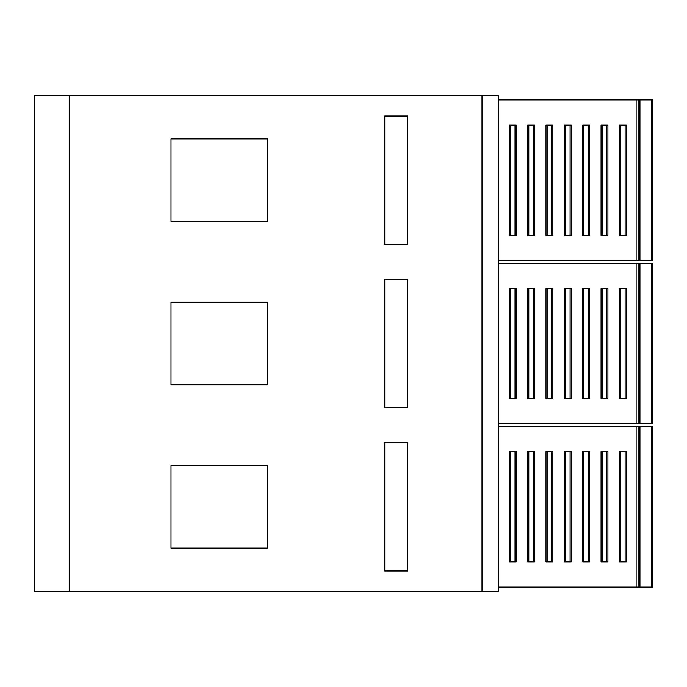 <?xml version="1.0" encoding="UTF-8"?>
<svg xmlns="http://www.w3.org/2000/svg" width="687" height="687" viewBox="0 0 687 687"><rect width="100%" height="100%" fill="white"/><g stroke="black" fill="none" stroke-linecap="round" stroke-linejoin="round"><path stroke-width="1.03" d="M69.207 591.189L34.35 591.189L34.35 95.811L498.53 95.811L498.53 591.189L69.207 591.189L69.207 95.811M407.717 244.426L407.717 115.991L384.78 115.991L384.78 244.426L407.717 244.426M407.717 407.717L407.717 279.283L384.78 279.283L384.78 407.717L407.717 407.717M171.037 384.78L267.363 384.78L267.363 302.22L171.037 302.22L171.037 384.78M171.037 548.071L267.363 548.071L267.363 465.511L171.037 465.511L171.037 548.071M407.717 571.009L407.717 442.574L384.78 442.574L384.78 571.009L407.717 571.009M171.037 221.489L267.363 221.489L267.363 138.929L171.037 138.929L171.037 221.489M652.65 423.767L652.65 263.233L652.65 423.767L651.602 423.767L651.602 263.233L498.53 263.233M652.65 263.233L651.602 263.233M546.019 288.463L546.019 398.537L547.153 398.537L547.153 288.463L546.019 288.463M547.153 398.537L552.872 398.537L552.872 288.463L547.153 288.463M509.325 288.463L509.325 398.537L510.458 398.537L510.458 288.463L509.325 288.463M510.458 398.537L516.177 398.537L516.177 288.463L510.458 288.463M625.127 288.463L625.127 398.537L626.261 398.537L626.261 288.463L619.408 288.463L619.408 398.537L620.541 398.537L620.541 288.463M606.784 288.463L606.784 398.537L607.918 398.537L607.918 288.463L601.065 288.463L601.065 398.537L602.198 398.537L602.198 288.463M533.395 288.463L533.395 398.537L534.529 398.537L534.529 288.463L527.676 288.463L527.676 398.537L528.81 398.537L528.81 288.463M570.09 288.463L570.09 398.537L571.223 398.537L571.223 288.463L564.37 288.463L564.37 398.537L565.504 398.537L565.504 288.463M588.433 288.463L588.433 398.537L589.566 398.537L589.566 288.463L582.713 288.463L582.713 398.537L583.847 398.537L583.847 288.463M498.53 423.767L636.136 423.767L636.136 263.233M651.602 423.767L638.893 423.767L638.893 263.233M652.65 426.524L652.65 587.059L652.65 426.524L498.53 426.524M652.65 587.059L638.893 587.059L638.893 426.524M652.65 260.476L652.65 99.941L652.65 260.476L636.136 260.476L636.136 99.941L498.53 99.941M498.53 260.476L636.136 260.476M570.09 125.171L570.09 235.255L571.223 235.255L571.223 125.171L564.37 125.171L564.37 235.255L565.504 235.255L565.504 125.171M588.433 125.171L588.433 235.255L589.566 235.255L589.566 125.171L582.713 125.171L582.713 235.255L583.847 235.255L583.847 125.171M619.408 125.171L619.408 235.255L620.541 235.255L620.541 125.171L619.408 125.171M620.541 235.255L626.261 235.255L626.261 125.171L620.541 125.171M546.019 125.171L546.019 235.255L547.153 235.255L547.153 125.171L546.019 125.171M547.153 235.255L552.872 235.255L552.872 125.171L547.153 125.171M533.395 125.171L533.395 235.255L534.529 235.255L534.529 125.171L527.676 125.171L527.676 235.255L528.81 235.255L528.81 125.171M601.065 125.171L601.065 235.255L602.198 235.255L602.198 125.171L601.065 125.171M602.198 235.255L607.918 235.255L607.918 125.171L602.198 125.171M509.325 125.171L509.325 235.255L510.458 235.255L510.458 125.171L509.325 125.171M510.458 235.255L516.177 235.255L516.177 125.171L510.458 125.171M515.044 451.745L515.044 561.829L516.177 561.829L516.177 451.745L509.325 451.745L509.325 561.829L510.458 561.829L510.458 451.745M546.019 451.745L546.019 561.829L547.153 561.829L547.153 451.745L546.019 451.745M547.153 561.829L552.872 561.829L552.872 451.745L547.153 451.745M570.09 451.745L570.09 561.829L571.223 561.829L571.223 451.745L564.37 451.745L564.37 561.829L565.504 561.829L565.504 451.745M601.065 451.745L601.065 561.829L602.198 561.829L602.198 451.745L601.065 451.745M602.198 561.829L607.918 561.829L607.918 451.745L602.198 451.745M588.433 451.745L588.433 561.829L589.566 561.829L589.566 451.745L582.713 451.745L582.713 561.829L583.847 561.829L583.847 451.745M527.676 451.745L527.676 561.829L528.81 561.829L528.81 451.745L527.676 451.745M528.81 561.829L534.529 561.829L534.529 451.745L528.81 451.745M625.127 451.745L625.127 561.829L626.261 561.829L626.261 451.745L619.408 451.745L619.408 561.829L620.541 561.829L620.541 451.745M498.53 587.059L636.136 587.059L636.136 426.524M638.893 587.059L636.136 587.059M638.893 260.476L638.893 99.941L636.136 99.941M638.893 99.941L652.65 99.941M625.127 561.829L620.541 561.829M515.044 561.829L510.458 561.829M551.738 561.829L551.738 451.745M570.09 561.829L565.504 561.829M606.784 561.829L606.784 451.745M588.433 561.829L583.847 561.829M533.395 561.829L533.395 451.745M515.044 398.537L515.044 288.463M625.127 398.537L620.541 398.537M606.784 398.537L602.198 398.537M533.395 398.537L528.81 398.537M570.09 398.537L565.504 398.537M588.433 398.537L583.847 398.537M551.738 398.537L551.738 288.463M606.784 235.255L606.784 125.171M533.395 235.255L528.81 235.255M551.738 235.255L551.738 125.171M625.127 235.255L625.127 125.171M588.433 235.255L583.847 235.255M570.09 235.255L565.504 235.255M515.044 235.255L515.044 125.171M638.893 423.767L636.136 423.767M482.025 591.189L482.025 95.811M639.941 423.767L639.941 263.233M639.941 587.059L639.941 426.524M651.602 587.059L651.602 426.524M639.941 260.476L639.941 99.941M651.602 260.476L651.602 99.941"/></g></svg>
